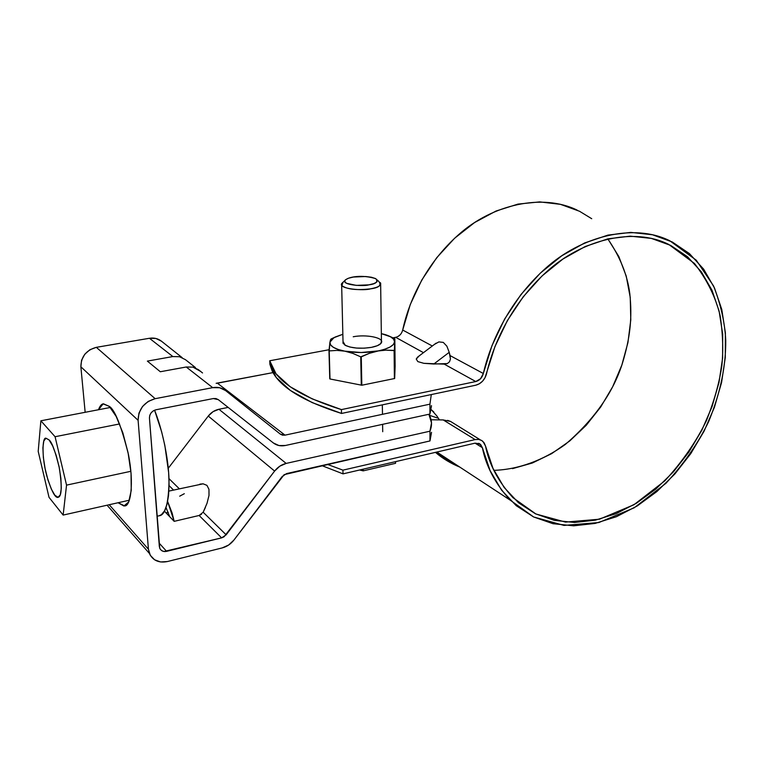 <?xml version="1.0" encoding="UTF-8"?>
<svg xmlns="http://www.w3.org/2000/svg" width="764" height="764" viewBox="0 0 764 764"><rect width="100%" height="100%" fill="white"/><g stroke="black" fill="none" stroke-linecap="round" stroke-linejoin="round"><path stroke-width="1.15" d="M480.203 439.787L450.55 421.432L443.196 419.933L475.132 439.587L478.837 439.434L481.587 440.427L482.972 441.468L485.522 446.061L484.137 442.843L481.769 440.541L478.656 439.405L475.132 439.587L342.931 470.147L327.278 464.321L342.931 470.147L343.026 473.861L321.739 465.582L343.026 473.861L475.093 443.149L480.613 444.486L482.37 447.675L475.074 443.158L482.37 447.675L490.068 470.567L501.528 490.096L516.244 505.692L533.606 516.961L552.974 523.693L573.678 525.823L595.051 523.426L616.452 516.693L637.262 505.94L656.916 491.538L674.908 473.947L690.751 453.663L704.045 431.249L714.416 407.308L721.579 382.477L725.294 357.428L725.389 332.856L721.789 309.477L714.502 288.009L703.644 269.148L689.434 253.6L672.215 241.959L652.466 234.758L630.797 232.39L607.915 235.111L584.622 242.962L561.798 255.768L540.31 273.14L521.019 294.465L504.689 318.96L491.968 345.653L483.335 373.51C482.113 377.798 479.591 380.472 475.771 381.542L444.256 364.142L447.36 363.559L449.499 361.792L450.435 359.032L450.082 355.585L483.335 373.51L480.537 378.743L475.771 381.542L444.256 364.142L423.848 363.32L417.812 361.601L416.246 359.032L419.255 355.843L417.602 357.084L416.246 359.032L417.812 361.601L423.848 363.32L433.799 364.017L449.222 352.328L450.082 355.585L483.335 373.51C490.24 343.303 508.404 302 544.847 268.976C581.098 235.828 633.958 222.878 669.847 240.794L696.271 260.199L713.586 286.003C720.853 304.702 724.912 322.857 725.752 340.467C725.857 364.189 721.464 390.28 708.677 421.556C698.363 442.9 684.124 463.49 665.96 483.297L634.244 507.774L598.861 522.538L564.013 525.412L533.664 516.989L510.19 500.134C495.32 483.765 486.047 466.269 482.37 447.675L479.735 443.808L475.093 443.149L343.026 473.861L342.931 470.147L475.132 439.587L443.196 419.933L432.214 419.78L443.502 419.942M486.525 373.758C484.777 379.87 481.177 383.69 475.724 385.218L479.314 383.805L482.523 381.226L485.016 377.75L494.948 346.617L507.344 320.613L523.254 296.747L542.039 275.957L562.972 259.015L585.214 246.514L607.915 238.836L630.233 236.152L651.377 238.406L670.649 245.397L687.476 256.723L701.371 271.869L712 290.253L719.134 311.196L722.677 334.03L722.601 358.029L718.991 382.497L712 406.763L701.868 430.161L688.88 452.059L673.39 471.885L655.808 489.075L636.593 503.132L616.252 513.618L595.357 520.16L574.49 522.471L554.282 520.36L535.392 513.752L518.469 502.722L504.144 487.47L493 468.399L485.522 446.061C489.103 464.378 498.252 481.578 512.959 497.67L535.908 514L565.532 522.099L599.501 519.195L633.967 504.727L664.842 480.833C682.519 461.504 696.376 441.439 706.423 420.63C714.359 400.537 719.507 382.124 721.875 365.393C723.413 349.941 722.83 333.343 720.127 315.608C715.677 297.234 707.111 279.853 694.447 263.456L668.825 244.49C633.843 226.841 582.178 239.342 546.709 271.688C511.059 303.9 493.277 344.268 486.525 373.758M269.893 364.304L276.215 377.473L290.31 390.423L312.209 402.609L341.508 413.448L475.724 385.218L341.508 413.448C303.212 401.291 280.111 387.176 272.204 371.103L269.893 364.304L269.74 360.761L276.062 373.854L290.167 386.727L312.084 398.837L341.412 409.599L475.771 381.542L341.412 409.599L341.508 413.448L341.412 409.599C303.079 397.519 279.958 383.49 272.051 367.522L269.74 360.761L269.893 364.304M431.058 419.751L432.214 419.78L431.058 419.751M395.695 337.325L423.466 352.662L395.695 337.325L393.078 337.812L395.695 337.325C399.286 336.408 401.625 333.983 402.695 330.038L432.309 345.996L402.695 330.038L410.306 304.454L421.795 280.006L436.75 257.669L454.58 238.272L474.587 222.553L495.989 211.045L517.963 204.103L539.709 201.887L560.451 204.341L579.504 211.256L591.728 218.714M329.064 349.731L269.74 360.761L329.064 349.731M608.182 239.38L618.85 256.599L626.251 276.176L630.243 297.483L630.787 319.849L627.932 342.606L621.82 365.135L612.642 386.804L600.685 407.021L586.265 425.233L569.772 440.933L551.637 453.654L532.365 463.003L512.482 468.647M435.47 452.364L453.415 464.245L459.852 467.119C450.579 463.328 442.452 458.41 435.47 452.364M400.164 334.813L398.054 336.456M439.443 419.885L437.046 416.227L439.443 419.885M493.897 470.337C518.059 469.621 543.271 460.377 565.312 444.447C593.781 419.933 612.709 393.24 622.077 364.371C630.539 336.981 632.229 317.308 629.822 293.873C627.511 275.26 620.167 256.924 607.781 238.865M433.818 411.997L431.249 409.676L436.893 415.998M577.212 210.148C542.421 193.12 492.446 204.456 458.792 234.5C424.956 264.439 408.625 302.238 402.695 330.038M434.429 344.402L438.861 341.909L443.292 342.396L446.864 346.168L449.222 352.328L446.864 346.168L443.292 342.396L438.861 341.909L434.429 344.402M429.463 415.32L438.364 418.28L429.463 415.32M450.55 421.432L447.561 420.353M449.222 352.328L433.799 364.017L447.36 363.559L449.499 361.792L450.435 359.032L449.222 352.328M363.187 469.172L363.225 470.853L395.571 463.309L395.618 461.628L395.571 463.309L395.551 461.647L395.571 463.309L363.225 470.853L363.187 469.172M359.605 470.003L363.225 470.853L359.605 470.003M380.367 282.642C381.895 285.23 378.61 287.293 370.502 288.84C356.654 290.444 347.123 289.375 341.9 285.641L343.036 282.241L341.689 283.559L344.851 280.483C348.451 276.492 362.804 274.515 375.831 278.717C378.247 281.916 375.926 283.96 368.869 284.848L356.225 285.383L346.493 283.282L344.707 281.591L345.414 279.815L348.489 278.22L353.436 277.036L365.832 276.52L371.447 277.256L375.516 278.554L377.416 280.216L376.843 282.002L373.844 283.625L368.869 284.848C364.017 286.567 341.986 285.125 344.851 280.483M377.378 280.14L378.801 281.429C381.733 285.297 378.963 287.761 370.502 288.84C364.667 290.922 338.185 289.164 341.689 283.559M329.933 342.167L333.925 337.698L342.845 334.298L335.109 337.058L331.49 339.512L329.933 342.167L329.217 350.915L336.895 350.409L344.812 351.163L352.825 353.388L360.732 356.845L369.394 353.312L377.741 350.991C366.558 352.949 355.585 353.006 344.812 351.163L338.251 349.511L333.4 347.353L330.573 344.841L329.933 342.167L328.978 350.772L329.762 378.829L328.978 350.772L330 378.982L361.821 385.228L330 378.982L329.217 350.915L336.895 350.409L344.812 351.163C334.603 349.072 329.647 346.073 329.933 342.167L330.468 339.942L329.933 342.167M331.022 339.101L334.355 337.449L331.022 339.015L330.468 339.942M385.409 334.756L381.341 333.629L384.913 334.517C391.292 336.466 394.51 338.901 394.577 341.823C394.033 345.729 388.418 348.785 377.741 350.991L386.001 350.151L394.367 350.428L394.835 338.681L389.583 336.284M361.276 356.845L361.821 385.228L394.673 378.505L361.821 385.228L361.276 356.845L360.732 356.845L361.286 385.228L360.732 356.845L352.825 353.388L344.812 351.163L361.124 352.519L386.001 350.151L394.1 350.581L394.396 378.657L394.1 350.581L394.673 378.505L395.122 366.166L394.673 378.505L394.577 341.823L393.364 344.507L389.993 347.047L384.664 349.263L369.394 353.312L361.276 356.845M394.577 338.538L395.122 366.166L394.835 338.681M386.87 335.253L381.341 333.629L390.499 336.762L393.584 339.187L394.577 341.823L394.702 339.598M342.912 342.902L345.013 345.194L349.797 347.009L356.521 348.069L364.151 348.183L371.476 347.353L377.349 345.7L380.873 343.504L381.437 340.859M353.226 336.762C365.937 334.221 383.442 337.583 381.57 342.32C380.778 344.478 377.406 346.159 371.476 347.353C360.694 348.967 351.975 348.308 345.318 345.366L343.017 341.546M331.022 339.015L333.887 337.717M342.845 334.365L339.206 335.52M199.872 484.147L203.1 483.813L206.939 485.36L208.964 489.323L209.002 495.444L207.025 503.285L203.167 512.224L226.154 534.829L221.627 537.866L199.108 515.48L203.167 512.224L226.154 534.829L274.61 471.073L208.266 416.065L168.281 468.236L208.266 416.065L213.08 411.643L218.943 409.256L286.175 463.414L429.951 431.202L429.97 440.943L284.16 474.645L233.956 540.024L228.675 545.009L222.219 547.912L167.373 561.55L160.564 561.951L154.567 559.773L150.298 555.313L148.426 549.24L138.103 420.315L138.952 413.143L142.505 406.496L148.197 401.415L155.149 398.684L212.698 387.654L219.621 387.73L225.581 390.566L280.388 434.162L282.537 435.165L285.029 435.146L429.922 404.166L429.931 414.04L285.44 445.479L278.975 445.555L273.378 442.977L218.303 399.658L216.002 398.569L213.347 398.55L155.98 409.771L153.316 410.831L151.138 412.78L149.782 415.32L149.448 418.07L159.342 546.594L160.048 548.924L161.681 550.643L163.983 551.493L221.627 537.866L224.119 536.748L274.61 471.073L279.853 466.155L286.175 463.414L429.951 431.202L431.498 422.931L428.91 414.269M218.943 409.256L228.159 407.413L218.943 409.256L286.175 463.414C281.601 464.522 277.752 467.071 274.61 471.073L208.266 416.065C211.131 412.445 214.694 410.182 218.943 409.256M431.507 432.548L429.97 440.943L286.586 473.594L282.164 476.535L233.956 540.024C230.823 544.035 226.908 546.661 222.219 547.912L167.373 561.55C158.893 563.183 152.934 560.547 149.477 553.652L148.426 549.24L109.204 504.737L148.426 549.24L138.103 420.315L80.869 366.787L85.157 412.302L80.869 366.787L81.567 360.245L84.766 354.238L89.951 349.702L96.331 347.333L149.438 338.271L155.856 338.462L161.433 341.174L182.176 357.647L161.433 341.174C157.995 338.538 153.994 337.573 149.438 338.271L172.865 356.559L179.511 356.731L185.49 359.701L195.422 367.541M216.145 383.299L272.987 372.612L217.425 383.203L285.029 435.146L429.922 404.166L431.307 394.558M431.479 405.98L429.931 414.04L285.44 445.479C280.846 446.396 276.826 445.565 273.378 442.977L218.303 399.658L213.347 398.55L155.98 409.771C151.769 411.061 149.591 413.821 149.448 418.07L159.743 548.294C161.185 550.978 163.467 551.99 166.609 551.35L159.074 543.023L166.609 551.35L221.627 537.866L199.108 515.48L174.173 521.344L164.384 511.135L169.703 516.693L166.017 507.544L169.703 516.693L174.173 521.344L199.108 515.48L201.476 514.315M109.262 406.352L116.204 416.485L122.851 432.844L128.094 452.832L131.045 473.155L131.236 490.431L128.696 501.929L123.902 506.007L118.067 502.741L124.666 505.911C130.424 506.513 134.378 484.271 128.381 454.236C121.161 425.586 114.791 409.619 109.262 406.352L103.121 403.869L98.48 409.743C99.883 405.99 101.536 404.003 103.417 403.793L109.262 406.352M128.6 500.382L129.135 500.907M109.51 406.601L109.08 407.709M168.261 512.338L166.036 512.864L168.261 512.338M173.533 490.058L169.073 485.627L173.533 490.058M168.978 478.627L179.292 488.759L168.978 478.627M184.315 493.697L179.693 496.18M167.641 501.499L172.12 513.055L174.173 521.344L167.641 501.499M203.167 512.224L205.42 507.411M207.025 503.285L209.002 495.444L208.964 489.323L206.939 485.36L203.1 483.813L168.892 491.099M430.008 416.504C432.023 421.279 432.004 426.178 429.951 431.202L429.97 440.943L431.488 432.309M202.546 372.956L198.449 369.68L192.967 367.121L186.244 366.997L160.306 371.743L147.366 361.105L172.865 356.559L149.438 338.271L96.331 347.333L155.149 398.684L212.698 387.654L186.244 366.997L160.306 371.743L147.366 361.105L172.865 356.559L179.511 356.731L185.49 359.701L191.439 364.399M138.103 420.315L80.869 366.787C81.051 356.645 86.208 350.16 96.331 347.333L155.149 398.684C144.129 401.998 138.446 409.208 138.103 420.315M200.684 371.466L192.967 367.121L186.244 366.997L212.698 387.654C217.625 386.794 221.923 387.768 225.581 390.566L280.388 434.162L285.029 435.146L217.425 383.203L216.136 383.299M429.922 404.166L429.931 414.04L431.459 405.617M110.331 407.47L40.874 420.792L55.075 436.721L66.544 485.121L63.145 515.079L49.02 497.326L38.2 451.371L40.874 420.792L38.2 451.371L49.02 497.326L63.145 515.079L66.544 485.121L55.075 436.721L40.874 420.792L110.331 407.47M119.604 423.944L55.075 436.721L119.604 423.944M129.403 500.2L63.145 515.079L129.403 500.2M130.883 471.292L66.544 485.121L130.883 471.292M49.058 439.911L52.659 445.918L56.192 455.373L59.095 466.804L60.891 478.379L61.301 488.253L60.27 494.891L57.997 497.297L54.846 495.215L51.303 489.036L47.903 479.735L45.114 468.695L43.367 457.521L42.889 447.819L43.787 441.029L45.945 438.221L49.058 439.911L45.974 438.211C42.182 436.807 41.619 457.684 46.938 476.373C51.675 491.634 55.457 498.596 58.265 497.259C61.76 496.342 62.113 486.572 59.325 467.94C55.304 451.371 51.885 442.031 49.058 439.911M157.012 516.273L159.027 515.805C165.31 515.318 168.643 503.476 169.035 480.269C168.462 456.662 161.519 427.124 154.567 410.201L161.643 431.813L164.852 445.488L168.643 472.601L169.083 484.863L168.529 495.569L167.01 504.297L164.613 510.724L161.462 514.649L158.95 515.824M156.983 515.929L157.69 515.967M480.642 444.514L478.665 443.292M436.855 452.04L510.18 500.134M272.051 367.522L272.204 371.103M417.602 357.084L436.11 343.132M343.065 343.332L341.661 285.278M382.716 431.717L382.611 424.335M382.477 414.308L382.344 404.863M381.465 342.625L380.653 284.6M107.084 505.214L149.372 553.413"/></g></svg>
